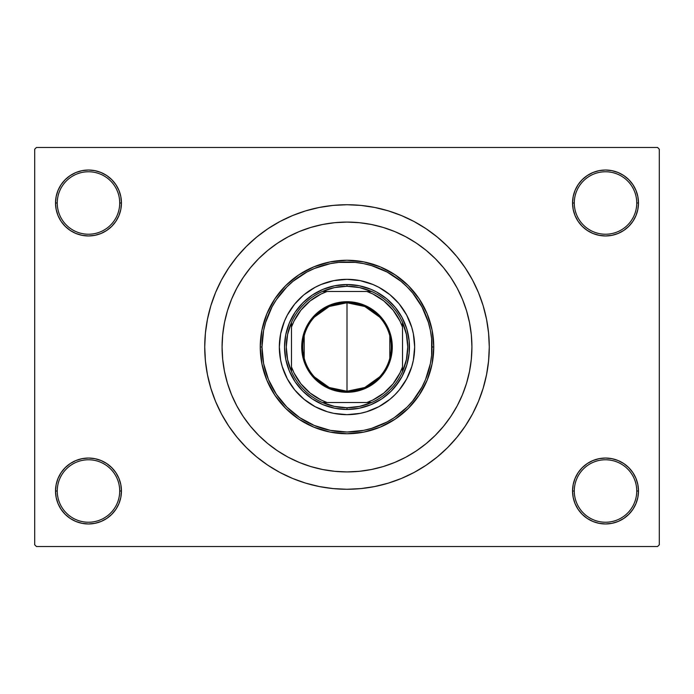 <?xml version="1.0" encoding="UTF-8"?>
<svg xmlns="http://www.w3.org/2000/svg" width="694" height="694" viewBox="0 0 694 694"><rect width="100%" height="100%" fill="white"/><g stroke="black" fill="none" stroke-linecap="round" stroke-linejoin="round"><path stroke-width="1.04" d="M587.202 463.592L582.205 467.695L578.102 472.692L575.057 478.392L573.183 484.577L572.55 491.005L574.285 491.005A31.23 31.23 0 0 0 605.515 522.235A31.23 31.23 0 0 0 636.745 491.005A31.23 31.23 0 0 0 605.515 459.775A31.23 31.23 0 0 0 574.285 491.005L572.55 491.005A32.965 32.965 0 0 1 605.515 458.04A32.965 32.965 0 0 1 638.48 491.005L636.745 491.005A31.23 31.23 0 0 1 605.515 522.235A31.23 31.23 0 0 1 574.285 491.005A31.23 31.23 0 0 1 605.515 459.775A31.23 31.23 0 0 1 636.745 491.005L638.48 491.005L637.847 484.577L635.973 478.392L632.928 472.692L628.825 467.695L623.828 463.592L618.128 460.547L611.943 458.673L605.515 458.04L599.087 458.673L592.902 460.547L587.202 463.592L582.205 467.695L578.102 472.692L575.057 478.392L573.183 484.577L572.55 491.005L573.183 497.433L575.057 503.618L578.102 509.318L582.205 514.315L587.202 518.418L592.902 521.463L599.087 523.337L605.515 523.97L611.943 523.337L618.128 521.463L623.828 518.418L628.825 514.315L632.928 509.318L635.973 503.618L637.847 497.433L638.48 491.005A32.965 32.965 0 0 1 605.515 523.97A32.965 32.965 0 0 1 572.55 491.005L573.183 497.433L575.057 503.618L578.102 509.318L582.205 514.315M111.795 514.315L115.898 509.318L118.943 503.618L120.817 497.433L121.45 491.005A32.965 32.965 0 0 1 88.485 523.97A32.965 32.965 0 0 1 55.52 491.005L57.255 491.005A31.23 31.23 0 0 0 88.485 522.235A31.23 31.23 0 0 0 119.715 491.005A31.23 31.23 0 0 0 88.485 459.775A31.23 31.23 0 0 0 57.255 491.005L55.52 491.005A32.965 32.965 0 0 1 88.485 458.04A32.965 32.965 0 0 1 121.45 491.005L119.715 491.005A31.23 31.23 0 0 1 88.485 522.235A31.23 31.23 0 0 1 57.255 491.005A31.23 31.23 0 0 1 88.485 459.775A31.23 31.23 0 0 1 119.715 491.005L121.45 491.005L120.817 484.577L118.943 478.392L115.898 472.692L111.795 467.695L106.798 463.592L101.098 460.547L94.913 458.673L88.485 458.04L82.057 458.673L75.872 460.547L70.172 463.592L65.175 467.695L61.072 472.692L58.027 478.392L56.153 484.577L55.52 491.005L56.153 497.433L58.027 503.618L61.072 509.318L65.175 514.315L70.172 518.418L75.872 521.463L82.057 523.337L88.485 523.97L94.913 523.337L101.098 521.463L106.798 518.418L111.795 514.315L115.898 509.318L118.943 503.618L120.817 497.433L121.45 491.005L120.817 484.577L118.943 478.392L115.898 472.692L111.795 467.695L106.798 463.592M106.798 230.408L111.795 226.305L115.898 221.308L118.943 215.608L120.817 209.423L121.45 202.995A32.965 32.965 0 0 1 88.485 235.96A32.965 32.965 0 0 1 55.52 202.995L57.255 202.995A31.23 31.23 0 0 0 88.485 234.225A31.23 31.23 0 0 0 119.715 202.995A31.23 31.23 0 0 0 88.485 171.765A31.23 31.23 0 0 0 57.255 202.995L55.52 202.995A32.965 32.965 0 0 1 88.485 170.03A32.965 32.965 0 0 1 121.45 202.995L119.715 202.995A31.23 31.23 0 0 1 88.485 234.225A31.23 31.23 0 0 1 57.255 202.995A31.23 31.23 0 0 1 88.485 171.765A31.23 31.23 0 0 1 119.715 202.995L121.45 202.995L120.817 196.567L118.943 190.382L115.898 184.682L111.795 179.685L106.798 175.582L101.098 172.537L94.913 170.663L88.485 170.03L82.057 170.663L75.872 172.537L70.172 175.582L65.175 179.685L61.072 184.682L58.027 190.382L56.153 196.567L55.52 202.995L56.153 209.423L58.027 215.608L61.072 221.308L65.175 226.305L70.172 230.408L75.872 233.453L82.057 235.327L88.485 235.96L94.913 235.327L101.098 233.453L106.798 230.408L111.795 226.305L115.898 221.308L118.943 215.608L120.817 209.423L121.45 202.995L120.817 196.567L118.943 190.382L115.898 184.682L111.795 179.685M582.205 179.685L578.102 184.682L575.057 190.382L573.183 196.567L572.55 202.995L574.285 202.995A31.23 31.23 0 0 0 605.515 234.225A31.23 31.23 0 0 0 636.745 202.995A31.23 31.23 0 0 0 605.515 171.765A31.23 31.23 0 0 0 574.285 202.995L572.55 202.995A32.965 32.965 0 0 1 605.515 170.03A32.965 32.965 0 0 1 638.48 202.995L636.745 202.995A31.23 31.23 0 0 1 605.515 234.225A31.23 31.23 0 0 1 574.285 202.995A31.23 31.23 0 0 1 605.515 171.765A31.23 31.23 0 0 1 636.745 202.995L638.48 202.995L637.847 196.567L635.973 190.382L632.928 184.682L628.825 179.685L623.828 175.582L618.128 172.537L611.943 170.663L605.515 170.03L599.087 170.663L592.902 172.537L587.202 175.582L582.205 179.685L578.102 184.682L575.057 190.382L573.183 196.567L572.55 202.995L573.183 209.423L575.057 215.608L578.102 221.308L582.205 226.305L587.202 230.408L592.902 233.453L599.087 235.327L605.515 235.96L611.943 235.327L618.128 233.453L623.828 230.408L628.825 226.305L632.928 221.308L635.973 215.608L637.847 209.423L638.48 202.995A32.965 32.965 0 0 1 605.515 235.96A32.965 32.965 0 0 1 572.55 202.995L573.183 209.423L575.057 215.608L578.102 221.308L582.205 226.305L587.202 230.408M466.238 309.741L465.856 308.544M489.27 347A142.27 142.27 0 0 1 347 489.27A142.27 142.27 0 0 1 204.73 347A142.27 142.27 0 0 1 347 204.73A142.27 142.27 0 0 1 489.27 347L488.585 333.059L486.537 319.249L483.145 305.698L478.444 292.556L472.475 279.934L465.292 267.962L456.973 256.745L447.604 246.396L437.255 237.027L426.038 228.708L414.066 221.525L401.444 215.556L388.302 210.855L374.751 207.463L360.941 205.415L347 204.73L333.059 205.415L319.249 207.463L305.698 210.855L292.556 215.556L279.934 221.525L267.962 228.708L256.745 237.027L246.396 246.396L237.027 256.745L228.708 267.962L221.525 279.934L215.556 292.556L210.855 305.698L207.463 319.249L205.415 333.059L204.73 347L205.415 360.941L207.463 374.751L210.855 388.302L215.556 401.444L221.525 414.066L228.708 426.038L237.027 437.255L246.396 447.604L256.745 456.973L267.962 465.292L279.934 472.475L292.556 478.444L305.698 483.145L319.249 486.537L333.059 488.585L347 489.27L360.941 488.585L374.751 486.537L388.302 483.145L401.444 478.444L414.066 472.475L426.038 465.292L437.255 456.973L447.604 447.604L456.973 437.255L465.292 426.038L472.475 414.066L478.444 401.444L483.145 388.302L486.537 374.751L488.585 360.941L489.27 347M222.08 347A124.92 124.92 0 0 1 347 222.08A124.92 124.92 0 0 1 471.92 347A124.92 124.92 0 0 1 347 471.92A124.92 124.92 0 0 1 222.08 347L222.679 334.76L224.483 322.632L227.459 310.738L231.588 299.192L236.828 288.114L243.134 277.6L250.439 267.754L258.671 258.671L267.754 250.439L277.6 243.134L288.114 236.828L299.192 231.588L310.738 227.459L322.632 224.483L334.76 222.679L347 222.08L359.24 222.679L371.368 224.483L383.262 227.459L394.808 231.588L405.886 236.828L416.4 243.134L426.246 250.439L435.329 258.671L443.561 267.754L450.866 277.6L457.173 288.114L462.412 299.192L466.541 310.738L469.517 322.632L471.321 334.76L471.92 347L471.321 359.24L469.517 371.368L466.541 383.262L462.412 394.808L457.173 405.886L450.866 416.4L443.561 426.246L435.329 435.329L426.246 443.561L416.4 450.866L405.886 457.173L394.808 462.412L383.262 466.541L371.368 469.517L359.24 471.321L347 471.92L334.76 471.321L322.632 469.517L310.738 466.541L299.192 462.412L288.114 457.173L277.6 450.866L267.754 443.561L258.671 435.329L250.439 426.246L243.134 416.4L236.828 405.886L231.588 394.808L227.459 383.262L224.483 371.368L222.679 359.24L222.08 347A124.92 124.92 0 0 1 347 222.08A124.92 124.92 0 0 1 471.92 347A124.92 124.92 0 0 1 347 471.92A124.92 124.92 0 0 1 222.08 347L222.679 359.24L224.483 371.368L227.459 383.262L231.588 394.808L236.828 405.886L243.134 416.4L250.439 426.246L258.671 435.329L267.754 443.561L277.6 450.866L288.114 457.173L299.192 462.412L310.738 466.541L322.632 469.517L334.76 471.321L347 471.92L359.24 471.321L371.368 469.517L383.262 466.541L394.808 462.412L405.886 457.173L416.4 450.866L426.246 443.561L435.329 435.329L443.561 426.246L450.866 416.4L457.173 405.886L462.412 394.808L466.541 383.262L469.517 371.368L471.321 359.24L471.92 347L471.321 334.76L469.517 322.632L466.541 310.738L462.412 299.192L457.173 288.114L450.866 277.6L443.561 267.754L435.329 258.671L426.246 250.439L416.4 243.134L405.886 236.828L394.808 231.588L383.262 227.459L371.368 224.483L359.24 222.679L347 222.08L334.76 222.679L322.632 224.483L310.738 227.459L299.192 231.588L288.114 236.828L277.6 243.134L267.754 250.439L258.671 258.671L250.439 267.754L243.134 277.6L236.828 288.114L231.588 299.192L227.459 310.738L224.483 322.632L222.679 334.76L222.08 347M657.565 546.525L36.435 546.525L34.7 544.79L34.7 149.21L36.435 147.475L657.565 147.475L36.435 147.475L34.7 149.21L34.7 544.79L36.435 546.525L657.565 546.525L659.3 544.79L659.3 149.21L659.3 544.79L657.565 546.525M223.954 325.451L222.548 336.182M319.518 468.858L323.343 469.656M657.565 147.475L659.3 149.21L657.565 147.475M307.936 483.805L318.043 486.294M377.033 486.06L388.302 483.145M386.064 210.195L375.957 207.706M316.967 207.94L305.698 210.855M611.943 170.663L605.515 170.03L599.087 170.663M592.902 233.453L599.087 235.327L605.515 235.96L611.943 235.327L618.128 233.453M94.913 170.663L88.485 170.03L82.057 170.663M65.175 226.305L70.172 230.408M75.872 233.453L82.057 235.327L88.485 235.96L94.913 235.327L101.098 233.453M101.098 460.547L94.913 458.673L88.485 458.04L82.057 458.673L75.872 460.547M82.057 523.337L88.485 523.97L94.913 523.337M628.825 467.695L623.828 463.592M618.128 460.547L611.943 458.673L605.515 458.04L599.087 458.673L592.902 460.547M599.087 523.337L605.515 523.97L611.943 523.337M379.566 376.946L364.784 387.512L347 391.243A44.242 44.242 0 0 0 391.243 347A44.242 44.242 0 0 0 347 302.757L347 301.717A45.284 45.284 0 0 1 392.284 347A45.284 45.284 0 0 1 347 392.284L347 302.757A44.242 44.242 0 0 1 391.243 347A44.242 44.242 0 0 1 347 391.243L329.216 387.512L314.434 376.946M314.434 317.054L329.216 306.488L347 302.757L364.784 306.488L379.566 317.054M389.811 335.827L389.811 358.173M291.48 371.594A60.725 60.725 0 0 1 291.48 322.406L287.594 334.43L286.275 347L287.594 359.57L291.48 371.594A60.725 60.725 0 0 0 322.406 402.52L334.43 406.406L347 407.725A60.725 60.725 0 0 1 322.406 402.52L371.594 402.52A60.725 60.725 0 0 1 347 407.725L359.57 406.406L371.594 402.52A60.725 60.725 0 0 0 402.52 371.594L406.406 359.57L407.725 347L406.406 334.43L402.52 322.406A60.725 60.725 0 0 1 402.52 371.594L402.52 322.406A60.725 60.725 0 0 0 371.594 291.48L359.57 287.594L347 286.275L347 284.54A62.46 62.46 0 0 0 284.54 347A62.46 62.46 0 0 0 347 409.46L347 407.725L347 409.46A62.46 62.46 0 0 1 284.54 347A62.46 62.46 0 0 1 347 284.54A62.46 62.46 0 0 1 409.46 347A62.46 62.46 0 0 1 347 409.46A62.46 62.46 0 0 0 409.46 347A62.46 62.46 0 0 0 347 284.54L347 286.275L334.43 287.594L322.406 291.48A60.725 60.725 0 0 1 371.594 291.48L322.406 291.48A60.725 60.725 0 0 0 291.48 322.406L291.48 371.594A60.725 60.725 0 0 0 322.406 402.52L366.935 402.52L372.921 399.996L383.869 393.047L393.047 383.869L399.996 372.921L402.52 366.935L402.52 327.065L399.996 321.079L393.047 310.131L383.869 300.953L372.921 294.004L366.935 291.48L327.065 291.48L321.079 294.004L310.131 300.953L300.953 310.131L294.004 321.079L291.48 327.065L291.48 366.935L294.004 372.921L300.953 383.869L310.131 393.047L321.079 399.996L327.065 402.52A58.99 58.99 0 0 1 291.48 366.935L291.48 371.594M347 301.717L355.831 302.584L364.333 305.16L372.158 309.351L379.019 314.981L384.649 321.843L388.84 329.667L391.416 338.169L392.284 347L391.416 355.831L388.84 364.333L384.649 372.158L379.019 379.019L372.158 384.649L364.333 388.84L355.831 391.416L347 392.284L338.169 391.416L329.667 388.84L321.843 384.649L314.981 379.019L309.351 372.158L305.16 364.333L302.584 355.831L301.717 347L302.584 338.169L305.16 329.667L309.351 321.843L314.981 314.981L321.843 309.351L329.667 305.16L338.169 302.584L347 301.717L347 391.243A44.242 44.242 0 0 1 302.757 347A44.242 44.242 0 0 1 347 302.757A44.242 44.242 0 0 0 302.757 347A44.242 44.242 0 0 0 347 391.243L347 392.284A45.284 45.284 0 0 1 301.717 347A45.284 45.284 0 0 1 347 301.717M371.594 291.48A60.725 60.725 0 0 1 402.52 322.406L402.52 327.065A58.99 58.99 0 0 0 366.935 291.48L371.594 291.48M402.52 371.594A60.725 60.725 0 0 1 371.594 402.52L366.935 402.52A58.99 58.99 0 0 0 402.52 366.935L402.52 371.594M291.48 322.406A60.725 60.725 0 0 1 322.406 291.48L327.065 291.48A58.99 58.99 0 0 0 291.48 327.065L291.48 322.406M304.189 358.173L304.189 335.827M414.665 346.974A67.665 67.665 0 0 0 399.302 304.076L406.675 315.102L411.75 327.36L413.364 333.797L414.665 347L413.364 360.203L411.75 366.64L406.675 378.898L399.302 389.924L394.843 394.843L389.924 399.302L378.898 406.675L366.64 411.75L360.203 413.364L347 414.665L333.797 413.364L327.36 411.75L315.102 406.675L304.076 399.302L294.698 389.924L287.325 378.898L282.25 366.64L280.636 360.203L279.335 347A67.665 67.665 0 0 1 347 279.335A67.665 67.665 0 0 1 414.665 347A67.665 67.665 0 0 1 347 414.665A67.665 67.665 0 0 1 279.335 347L280.636 333.797L284.488 321.105L287.325 315.102L294.698 304.076A67.665 67.665 0 0 0 279.335 346.974M346.974 279.335A67.665 67.665 0 0 0 304.076 294.698L315.102 287.325L321.105 284.488L333.797 280.636L347 279.335L360.203 280.636L372.895 284.488L378.898 287.325L389.924 294.698A67.665 67.665 0 0 0 347.026 279.335M433.75 347L432.015 347A85.015 85.015 0 0 1 347 432.015A85.015 85.015 0 0 1 261.985 347L260.25 347A86.75 86.75 0 0 0 347 433.75A86.75 86.75 0 0 0 433.75 347A86.75 86.75 0 0 1 347 433.75A86.75 86.75 0 0 1 260.25 347L261.916 330.075L266.852 313.801L274.867 298.802L285.659 285.659L298.802 274.867L313.801 266.852L330.075 261.916L347 260.25L363.925 261.916L380.199 266.852L395.198 274.867L408.341 285.659L419.133 298.802L427.148 313.801L432.084 330.075L433.75 347L432.084 363.925L427.148 380.199L419.133 395.198L408.341 408.341L395.198 419.133L380.199 427.148L363.925 432.084L347 433.75L330.075 432.084L313.801 427.148L298.802 419.133L285.659 408.341L274.867 395.198L266.852 380.199L261.916 363.925L260.25 347A86.75 86.75 0 0 1 347 260.25A86.75 86.75 0 0 1 433.75 347A86.75 86.75 0 0 0 347 260.25A86.75 86.75 0 0 0 260.25 347L261.985 347L263.616 363.587L268.457 379.531L276.316 394.235L286.882 407.118L299.765 417.684L314.469 425.543L330.413 430.384L347 432.015L363.587 430.384L371.68 428.354L387.079 421.978L394.235 417.684L407.118 407.118L412.722 400.932L421.978 387.079L425.543 379.531L430.384 363.587L431.607 355.337L431.607 338.663L430.384 330.413L428.354 322.32L421.978 306.922L412.722 293.068L407.118 286.882L400.932 281.278L387.079 272.022L371.68 265.646L363.587 263.616L355.337 262.393L338.663 262.393L330.413 263.616L314.469 268.457L306.922 272.022L293.068 281.278L286.882 286.882L276.316 299.765L272.022 306.922L265.646 322.32L263.616 330.413L261.985 347A85.015 85.015 0 0 1 347 261.985A85.015 85.015 0 0 1 432.015 347L433.75 347M227.459 383.262L231.588 394.808M383.262 466.541L394.808 462.412M466.541 310.738L466.368 310.166M465.483 307.407L464.581 304.805M464.243 303.894L462.412 299.192M310.738 227.459L299.192 231.588M398.937 381.7L391.164 391.164L381.7 398.937L370.9 404.706L359.188 408.263L347 409.46L334.812 408.263L323.1 404.706L312.3 398.937L302.836 391.164L295.063 381.7L289.294 370.9L285.737 359.188L284.54 347L285.737 334.812L289.294 323.1L295.063 312.3L302.836 302.836L312.3 295.063L323.1 289.294L334.812 285.737L347 284.54L359.188 285.737L370.9 289.294L376.443 291.914L386.627 298.715L395.285 307.373L402.086 317.557L406.771 328.869L409.156 340.875L409.156 353.125L406.771 365.131L402.086 376.443L395.285 386.627M294.698 304.076L303.226 295.401M389.924 294.698L398.599 303.226M279.335 347.026A67.665 67.665 0 0 0 294.698 389.924L295.401 390.774M299.157 394.843L299.687 395.372M347.026 414.665A67.665 67.665 0 0 0 389.924 399.302L390.774 398.599M394.843 394.843L395.372 394.313M394.843 299.157L394.313 298.628M299.157 299.157L298.628 299.687M295.063 312.3L298.715 307.373M312.3 295.063L317.557 291.914M381.7 295.063L386.627 298.715M398.937 312.3L402.086 317.557M381.7 398.937L376.443 402.086M312.3 398.937L307.373 395.285M295.063 381.7L291.914 376.443M304.076 399.302A67.665 67.665 0 0 0 346.974 414.665M399.302 389.924A67.665 67.665 0 0 0 414.665 347.026"/></g></svg>
